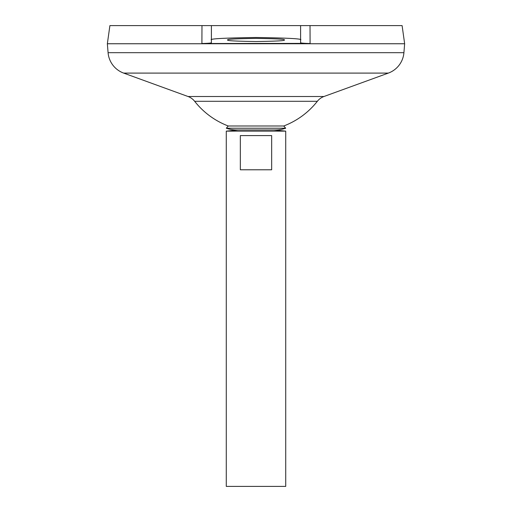 <?xml version="1.0" encoding="UTF-8"?>
<svg xmlns="http://www.w3.org/2000/svg" width="512" height="512" viewBox="0 0 512 512"><rect width="100%" height="100%" fill="white"/><g stroke="black" fill="none" stroke-linecap="round" stroke-linejoin="round"><path stroke-width="0.77" d="M228.269 125.99L283.731 125.99L285.69 128.224L226.31 128.224L228.269 125.99A78.054 78.054 0 0 1 194.656 101.293L317.344 101.293A14.867 14.867 0 0 1 323.942 96.512L388.339 73.094A23.782 23.782 0 0 0 403.917 52.685L404.646 43.763L107.354 43.763L108.083 52.685L403.917 52.685M226.31 128.224A31.782 31.782 0 0 0 236.678 129.965L275.322 129.965A31.782 31.782 0 0 0 285.69 128.224M284.243 39.968C285.85 40.71 276.435 41.235 256 41.536C235.565 41.235 226.15 40.71 227.757 39.968C226.15 39.226 235.565 38.701 256 38.4C276.435 38.701 285.85 39.226 284.243 39.968M237.997 129.965L226.272 131.136L285.728 131.136L274.003 129.965M271.661 135.597L271.661 169.786L240.339 169.786L240.339 135.597L271.661 135.597M226.272 131.136L226.272 486.4L285.728 486.4L285.728 131.136M194.656 101.293A14.867 14.867 0 0 0 188.058 96.512L123.661 73.094A23.782 23.782 0 0 1 108.083 52.685M109.901 25.6L402.099 25.6L404.646 43.738L107.354 43.738L109.901 25.6M310.016 25.6L310.099 43.507C304.077 43.36 300.909 43.104 300.595 42.733L300.595 25.6M210.739 42.982L211.405 42.733C211.104 43.098 207.936 43.36 201.901 43.507L306.227 43.386M201.901 43.507L201.984 25.6M211.405 42.733L211.405 25.6M211.405 39.968C208.87 38.797 223.738 37.971 256 37.491C288.262 37.971 303.13 38.797 300.595 39.968M123.661 73.094L388.339 73.094M188.058 96.512L323.942 96.512M283.731 125.99A78.054 78.054 0 0 0 317.344 101.293"/></g></svg>
